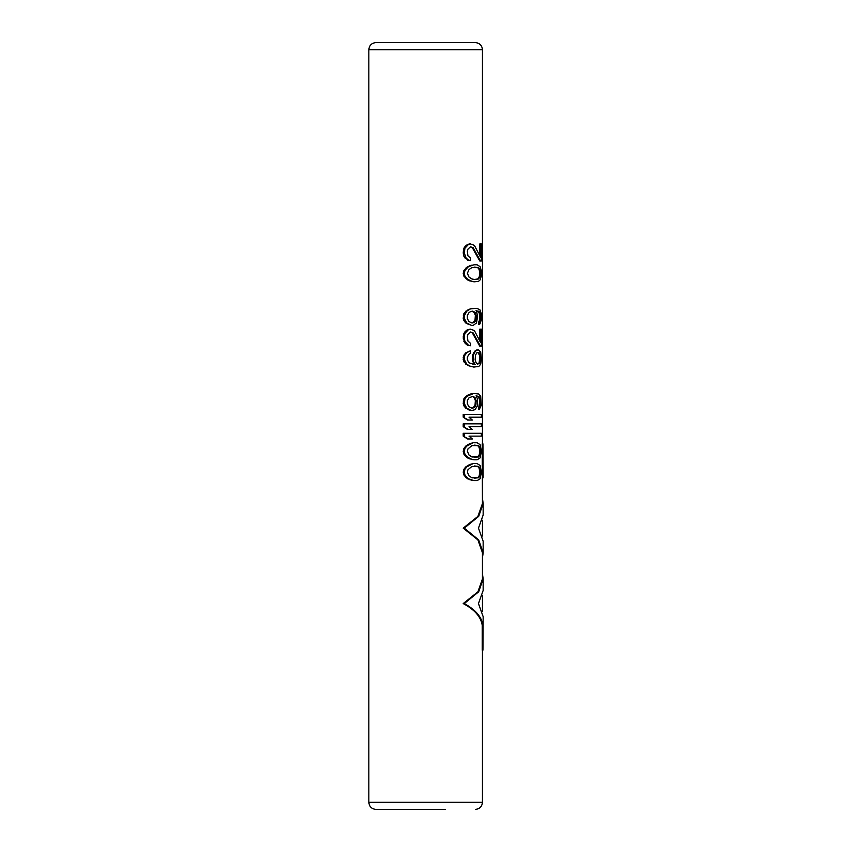 <?xml version="1.0" encoding="UTF-8"?>
<svg xmlns="http://www.w3.org/2000/svg" width="852" height="852" viewBox="0 0 852 852"><rect width="100%" height="100%" fill="white"/><g stroke="black" fill="none" stroke-linecap="round" stroke-linejoin="round"><path stroke-width="1.28" d="M474.394 267.155L478.505 267.624L471.923 267.624L469.015 269.52L467.365 273.311L469.015 277.092L471.923 278.987L474.394 279.456L477.727 278.987L479.165 277.092L479.772 273.311L480.517 273.311L479.91 277.092L478.505 278.987L474.394 279.456M477.727 267.624L479.165 269.52L479.772 273.311M477.727 278.987L478.505 278.987M479.165 277.092L479.91 277.092M479.58 275.675L480.326 275.675M479.58 270.936L480.326 270.936L479.91 269.52L478.505 267.624M480.517 273.311L480.326 270.936M479.165 269.52L479.91 269.52M478.505 281.352L474.01 281.831L470.528 280.883L466.789 278.519L464.936 276.144L464.276 273.311L464.936 270.467L468.483 266.676L474.01 264.791L477.099 264.791L480.123 266.676L481.22 270.467L481.22 276.144L480.123 279.935L478.505 281.352M474.01 264.791L467.524 266.676L463.893 270.467L463.211 273.311L463.893 276.144L467.524 279.935L474.01 281.831M471.039 480.155L474.01 480.624L468.483 478.739L466.789 477.312L464.936 474.947L464.276 472.104L463.211 472.104L463.893 474.947L465.788 477.312L467.524 478.739L471.923 480.155M463.211 472.104L463.893 469.271L465.788 466.896L469.622 464.532L473.158 463.584L466.789 466.896L464.936 469.271L464.276 472.104M471.039 459.324L474.01 459.803L470.528 458.855L466.789 456.491L464.936 454.116L464.276 451.283L463.211 451.283L463.893 454.116L465.788 456.491L467.524 457.907L471.923 459.324M463.211 451.283L463.893 448.44L465.788 446.075L469.622 443.711L473.158 442.763L466.789 446.075L464.936 448.44L464.276 451.283M469.015 436.139L472.359 438.972L467.524 438.972L463.211 436.139L463.211 433.295L481.369 433.295L481.369 436.139L469.015 436.139L480.645 436.139M469.015 426.671L472.359 429.504L467.524 429.504L463.211 426.671L463.211 423.827L481.369 423.827L481.369 426.671L469.015 426.671L480.645 426.671M469.015 417.203L472.359 420.036L467.524 420.036L463.211 417.203L463.211 414.36L481.369 414.36L481.369 417.203L469.015 417.203L480.645 417.203M478.483 409.631L479.772 400.632L480.517 400.632L480.326 404.892L479.239 409.631L478.483 409.631M476.002 395.903L478.483 396.851L479.772 400.632M468.067 409.631L471.475 410.579L466.789 408.204L464.276 403.475L463.211 403.475L463.893 405.84L465.788 408.204L469.015 409.631M463.211 403.475L463.893 398.736L465.788 396.372L470.581 394.007L473.552 393.539L466.789 396.372L464.936 398.736L464.276 403.475M468.067 351.407L470.528 350.939L465.788 352.824L463.893 355.199L463.211 357.563L463.893 361.823L468.067 365.604L473.552 367.031L478.76 366.552L480.698 364.187L481.369 359.459L480.698 352.355L478.76 349.991L476.609 349.991L473.936 352.355L472.764 354.72L472.349 359.459L474.298 364.656M468.483 345.252L464.936 341.471L464.276 338.159L463.211 338.159L465.171 343.356L467.524 345.252L470.528 345.731L467.524 345.252M463.211 338.159L463.893 333.42L465.171 331.524L467.524 329.639L470.528 329.16L467.524 329.639M479.772 340.438L479.772 329.16L480.517 329.16L480.517 342.419L474.394 330.576L470.528 329.16M472.349 332.951L479.772 346.2L480.517 346.2L473.211 332.951L470.581 332.003L467.929 334.367L467.365 336.732L467.929 340.992L470.528 343.356L470.528 345.731M479.772 315.432L480.517 315.432L480.326 314.015L479.239 311.651L476.161 310.703L477.684 315.911L476.481 323.004L473.211 325.379L471.475 325.379L466.789 323.004L464.276 318.275L463.211 318.275L463.893 313.536L468.067 309.755L470.581 308.807L476.8 308.339L479.91 309.755L481.22 313.536L481.22 320.171L479.91 323.952L478.483 324.431L479.772 318.275L479.165 312.599L476.002 310.703M463.211 318.275L463.893 320.64L465.788 323.004L471.475 325.379M472.349 247.751L479.772 261L480.517 261L473.211 247.751L470.528 246.803L473.211 247.751M467.524 260.052L470.528 260.531L468.483 260.052L466.193 258.156L464.276 252.959L463.211 252.959L463.893 256.271L465.171 258.156L468.483 260.052M463.211 252.959L463.893 248.22L465.171 246.324L467.524 244.439L469.622 243.96L470.528 243.96L468.483 244.439L464.936 248.22L464.276 252.959M479.772 255.238L479.772 243.96L480.517 243.96L480.517 257.219L474.394 245.376L470.528 243.96M482.232 650.14L482.232 625.293L482.935 625.293L482.935 650.14L482.232 650.14M482.232 474.436L482.935 474.436L482.935 443.849L482.232 443.849L482.445 503.543L477.919 516.376L463.211 528.133L477.919 539.902L482.445 552.735L482.445 578.966L477.919 591.799L463.211 603.567C474.639 609.649 480.975 616.891 482.232 625.293M375.945 42.6L475.341 42.6C479.655 43.026 482.03 45.39 482.445 49.704L368.841 49.704C369.267 45.39 371.632 43.026 375.945 42.6M405.765 42.6L445.521 42.6M445.521 809.4L375.945 809.4C371.632 808.974 369.267 806.61 368.841 802.296L368.841 49.704M474.01 463.584L477.099 463.584L480.123 465.48L481.369 472.104L480.123 478.739L477.099 480.624L474.01 480.624M469.622 479.676L470.528 479.676M467.524 478.739L468.483 478.739M465.788 477.312L466.789 477.312M463.893 474.947L464.936 474.947M463.893 469.271L464.936 469.271M465.788 466.896L466.789 466.896M467.524 465.48L468.483 465.48M469.622 464.532L470.528 464.532M471.039 464.063L471.923 464.063M480.517 472.104L479.91 475.895L478.505 477.791L471.923 477.791L469.015 475.895L467.365 472.104L467.929 469.74L471.923 466.427L477.727 466.427L479.165 468.323L479.772 472.104L480.517 472.104L479.91 468.323L478.505 466.427L474.394 465.959M474.394 478.26L477.727 477.791L479.165 475.895L479.772 472.104M477.727 466.427L478.505 466.427M479.165 468.323L479.91 468.323M479.58 469.74L480.326 469.74M479.58 474.479L480.326 474.479M479.165 475.895L479.91 475.895M477.727 477.791L478.505 477.791M474.01 442.763L477.099 442.763L480.123 444.659L481.369 451.283L480.123 457.907L477.099 459.803L474.01 459.803M469.622 458.855L470.528 458.855M467.524 457.907L468.483 457.907M465.788 456.491L466.789 456.491M463.893 454.116L464.936 454.116M463.893 448.44L464.936 448.44M465.788 446.075L466.789 446.075M467.524 444.659L468.483 444.659M469.622 443.711L470.528 443.711M471.039 443.232L471.923 443.232M480.517 451.283L479.91 455.064L478.505 456.96L471.923 456.96L469.015 455.064L467.365 451.283L467.929 448.919L471.923 445.596L477.727 445.596L479.165 447.492L479.772 451.283L480.517 451.283L479.91 447.492L478.505 445.596L474.394 445.127M474.394 457.439L477.727 456.96L479.165 455.064L479.772 451.283M477.727 445.596L478.505 445.596M479.165 447.492L479.91 447.492M479.58 448.919L480.326 448.919M479.58 453.647L480.326 453.647M479.165 455.064L479.91 455.064M477.727 456.96L478.505 456.96M463.211 436.139L468.483 438.972M464.276 433.295L464.276 436.139M463.211 426.671L468.483 429.504M464.276 423.827L464.276 426.671M463.211 417.203L468.483 420.036M464.276 414.36L464.276 417.203M474.394 393.539L478.76 394.007L480.698 396.372L481.22 405.371L479.239 409.631M478.483 407.256L479.239 407.256M479.165 406.319L479.91 406.319M479.58 404.892L480.326 404.892M479.772 403.475L480.517 403.475M479.58 399.215L480.326 399.215L479.239 396.851L476.8 395.903M480.517 400.632L480.326 399.215M479.165 397.799L479.91 397.799M478.483 396.851L479.239 396.851M477.727 396.372L478.505 396.372M471.475 410.579L475.128 409.631L477.397 405.84L477.397 398.736L476.161 395.903M465.788 408.204L466.789 408.204M463.893 405.84L464.936 405.84M463.211 401.111L464.276 401.111M463.893 398.736L464.936 398.736M465.788 396.372L466.789 396.372M468.067 394.955L469.015 394.955M470.581 394.007L471.475 394.007M475.128 397.799L472.796 396.372L469.015 397.799L467.365 400.632L467.365 403.944L469.015 406.787L471.923 408.204L473.158 407.735L475.011 405.371L475.352 400.632L476.161 400.632L475.128 397.799L474.298 397.799L475.352 400.632M476.161 400.632L475.821 405.371L474.01 407.735L471.923 408.204L472.796 408.204M472.796 396.372L474.01 396.851M473.158 396.851L474.298 397.799M475.011 399.215L475.821 399.215M475.352 403.944L476.161 403.944M475.011 405.371L475.821 405.371M474.298 406.787L475.128 406.787M473.158 407.735L474.01 407.735M474.394 364.656L469.015 362.771L467.365 359.927L467.365 357.084L469.015 354.251L470.528 353.303L470.528 350.939M472.764 361.823L473.616 361.823L473.211 359.459L472.349 359.459M475.128 364.656L473.616 361.823M472.349 357.084L473.211 357.084L473.211 359.459M472.764 354.72L473.616 354.72L473.211 357.084M473.936 352.355L474.766 352.355L473.616 354.72M475.011 350.939L475.821 350.939L474.766 352.355M477.397 349.991L475.821 350.939M470.581 366.552L466.789 364.187L464.276 359.459L463.211 359.459M474.394 367.031L471.475 366.552M468.067 365.604L469.015 365.604M465.788 364.187L466.789 364.187M463.893 361.823L464.936 361.823M463.211 357.563L464.276 357.563L464.276 359.459M463.893 355.199L464.936 355.199L464.276 357.563M465.788 352.824L466.789 352.824L464.936 355.199M469.015 351.407L466.789 352.824M480.517 356.615L479.91 353.772L478.505 352.355L476.8 352.824L475.48 355.199L475.128 359.927L476.161 362.771L477.684 364.187L479.165 362.771L479.772 356.615L480.517 356.615L479.91 362.771L477.684 364.187M477.684 352.355L479.58 355.199L480.326 355.199M479.165 353.772L479.91 353.772M479.58 355.199L479.772 356.615M479.772 359.927L480.517 359.927M479.58 361.344L480.326 361.344M479.165 362.771L479.91 362.771M478.483 363.719L479.239 363.719M478.483 352.824L479.239 352.824M466.193 343.356L465.171 343.356M464.936 341.471L463.893 341.471M468.483 329.639L464.936 333.42L464.276 336.263L463.211 336.263M464.276 336.263L464.276 338.159M464.936 333.42L463.893 333.42M466.193 331.524L465.171 331.524M480.517 346.2L481.369 346.2L481.369 329.16L480.517 329.16M470.528 332.003L473.211 332.951M480.517 315.432L479.91 321.119L478.483 322.056M479.239 322.056L479.239 324.431M479.91 321.119L479.165 321.119M480.326 319.692L479.58 319.692M480.517 318.275L479.772 318.275M480.326 314.015L479.58 314.015M479.91 312.599L479.165 312.599M479.239 311.651L478.483 311.651M478.505 311.172L477.727 311.172M476.8 310.703L476.161 310.703M469.015 324.431L468.067 324.431M466.789 323.004L465.788 323.004M464.936 320.64L463.893 320.64M470.581 308.807L466.789 311.172L464.276 315.911L463.211 315.911M464.276 315.911L464.276 318.275M464.936 313.536L463.893 313.536M466.789 311.172L465.788 311.172M469.015 309.755L468.067 309.755M471.475 308.807L474.394 308.339M472.796 323.004L475.128 321.587L476.161 318.744L476.161 315.432L475.128 312.599L472.796 311.172L470.528 311.651L469.015 312.599L467.365 315.432L467.365 318.744L469.015 321.587L471.923 323.004L473.158 322.535L475.011 320.171L475.352 315.432L474.298 312.599L471.923 311.172L472.796 311.172M474.01 311.651L473.158 311.651M475.128 312.599L474.298 312.599M475.821 314.015L475.011 314.015M476.161 315.432L475.352 315.432M476.161 318.744L475.352 318.744M475.821 320.171L475.011 320.171M475.128 321.587L474.298 321.587M474.01 322.535L473.158 322.535M471.039 265.26L471.923 265.26M469.622 265.739L470.528 265.739M467.524 266.676L468.483 266.676M465.788 268.103L466.789 268.103M463.893 270.467L464.936 270.467M463.211 273.311L464.276 273.311M463.893 276.144L464.936 276.144M465.788 278.519L466.789 278.519M467.524 279.935L468.483 279.935M469.622 280.883L470.528 280.883M471.039 281.352L471.923 281.352M480.517 243.96L481.369 243.96L481.369 261L480.517 261M470.528 246.803L467.929 249.167L467.365 251.532L467.929 255.792L470.528 258.156L470.528 260.531M465.171 258.156L466.193 258.156M463.893 256.271L464.936 256.271M463.211 251.063L464.276 251.063M463.893 248.22L464.936 248.22M465.171 246.324L466.193 246.324M467.524 244.439L468.483 244.439M463.211 603.567L464.276 603.567L478.707 591.778L483.159 578.966L483.159 590.447L478.473 603.567L483.159 616.678L482.935 650.14M482.935 625.293C481.71 616.933 475.491 609.691 464.276 603.567M483.159 578.966L482.445 573.769M463.211 528.133L464.276 528.133L478.707 516.355L483.159 503.543L482.445 498.345M482.445 557.932L483.159 552.735L478.707 539.923L464.276 528.133M482.445 482.509L482.935 474.436M482.935 443.849L483.159 477.312M483.159 503.543L483.159 515.023L478.473 528.133L483.159 541.254L483.159 552.735M482.445 650.14L482.445 802.296L368.841 802.296M482.445 611.48L482.445 595.644M482.445 536.057L482.445 520.221M482.445 443.849L482.445 49.704M482.445 802.296C482.03 806.61 479.655 808.974 475.341 809.4"/></g></svg>
